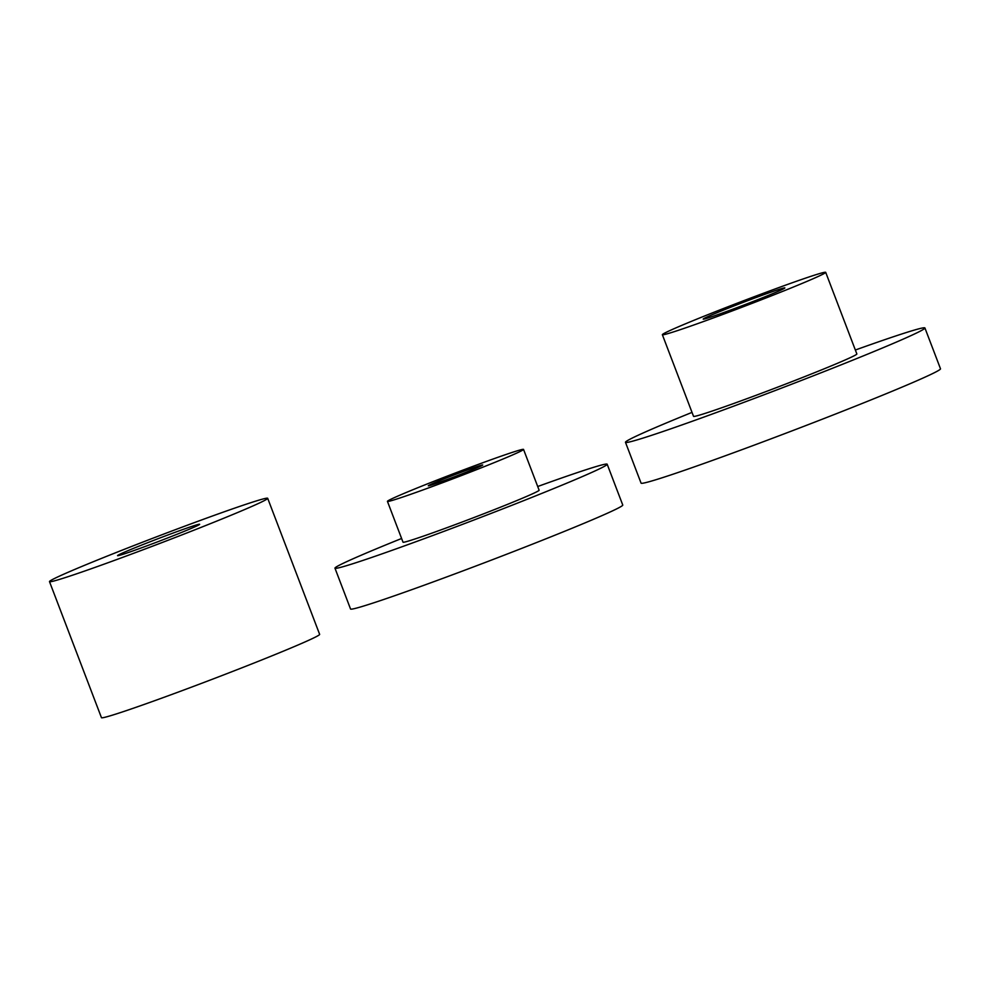 <?xml version="1.0" encoding="UTF-8"?>
<svg xmlns="http://www.w3.org/2000/svg" width="990" height="990" viewBox="0 0 990 990"><rect width="100%" height="100%" fill="white"/><g stroke="black" fill="none" stroke-linecap="round" stroke-linejoin="round"><path stroke-width="1.49" d="M855.36 350.014A160.269 5.037 159.1 0 1 924.92 327.975A160.269 5.037 159.1 0 1 896.309 342.119A160.269 5.037 159.1 0 1 729.766 407.608A160.269 5.037 159.1 0 1 625.482 442.32A160.269 5.037 159.1 0 1 692.022 412.385M825.697 272.337L856.857 353.962A87.417 2.747 159.1 0 1 841.252 361.672A87.417 2.747 159.1 0 1 750.42 397.398A87.417 2.747 159.1 0 1 693.532 416.332L662.36 334.707A87.417 2.747 -20.9 0 0 719.247 315.773A87.417 2.747 -20.9 0 0 810.092 280.046A87.417 2.747 -20.9 0 0 825.697 272.337A87.417 2.747 -20.9 0 0 743.045 300.96A87.417 2.747 -20.9 0 0 662.36 334.707M924.92 327.975L940.5 368.787A160.269 5.037 159.1 0 1 911.889 382.932A160.269 5.037 159.1 0 1 745.346 448.421A160.269 5.037 159.1 0 1 641.062 483.132L625.482 442.32M777.063 291.79A43.709 1.374 159.1 0 1 731.635 309.647A43.709 1.374 159.1 0 1 703.197 319.114A43.709 1.374 159.1 0 1 743.54 302.235A43.709 1.374 159.1 0 1 784.86 287.929A43.709 1.374 159.1 0 1 777.063 291.79M537.706 486.511A145.691 4.579 159.1 0 1 607.179 464.236A145.691 4.579 159.1 0 1 472.7 520.48A145.691 4.579 159.1 0 1 334.966 568.186A145.691 4.579 159.1 0 1 360.966 555.328A145.691 4.579 159.1 0 1 401.606 538.486M523.537 449.411L539.129 490.223A72.852 2.289 159.1 0 1 471.884 518.339A72.852 2.289 159.1 0 1 403.017 542.198L387.436 501.386A72.852 2.289 -20.9 0 0 456.303 477.526A72.852 2.289 -20.9 0 0 523.537 449.411A72.852 2.289 -20.9 0 0 476.141 465.189A72.852 2.289 -20.9 0 0 400.43 494.95A72.852 2.289 -20.9 0 0 387.436 501.386M607.179 464.236L622.76 505.049A145.691 4.579 159.1 0 1 488.293 561.293A145.691 4.579 159.1 0 1 350.547 608.999L334.966 568.186M433.459 483.219A29.143 0.916 159.1 0 1 463.741 471.314A29.143 0.916 159.1 0 1 482.712 465.003A29.143 0.916 159.1 0 1 455.808 476.252A29.143 0.916 159.1 0 1 428.262 485.793A29.143 0.916 159.1 0 1 433.459 483.219M125.396 551.764A43.931 1.374 -20.9 0 0 117.55 555.638A43.931 1.374 -20.9 0 0 159.081 541.258A43.931 1.374 -20.9 0 0 199.633 524.292A43.931 1.374 -20.9 0 0 171.047 533.808A43.931 1.374 -20.9 0 0 125.396 551.764M267.684 498.304L319.634 634.343A116.77 3.663 159.1 0 1 211.848 679.437A116.77 3.663 159.1 0 1 101.45 717.663L49.5 581.625A116.77 3.663 159.1 0 1 70.34 571.317A116.77 3.663 159.1 0 1 191.689 523.599A116.77 3.663 159.1 0 1 267.684 498.304A116.77 3.663 159.1 0 1 159.897 543.386A116.77 3.663 159.1 0 1 49.5 581.625"/></g></svg>
